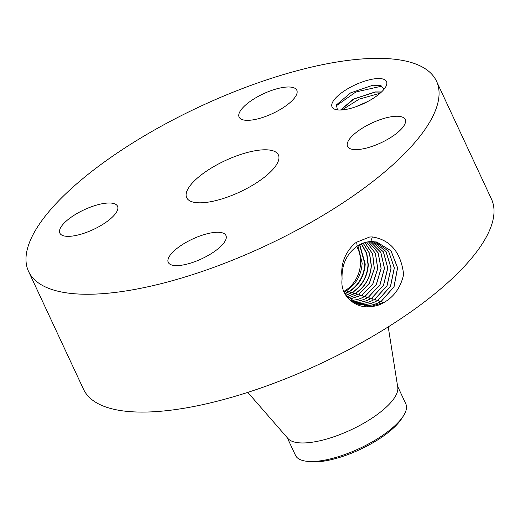 <?xml version="1.0" encoding="UTF-8"?>
<svg xmlns="http://www.w3.org/2000/svg" width="520" height="520" viewBox="0 0 520 520"><rect width="100%" height="100%" fill="white"/><g stroke="black" fill="none" stroke-linecap="round" stroke-linejoin="round"><path stroke-width="0.78" d="M411.06 146.79A225.056 76.973 -25 0 0 436.495 81.192A225.056 76.973 -25 0 0 270.394 78.65A225.056 76.973 -25 0 0 53.995 205.816A225.056 76.973 -25 0 0 28.561 271.414A225.056 76.973 -25 0 0 194.662 273.956A225.056 76.973 -25 0 0 411.06 146.79M28.561 271.414L83.505 389.246A225.056 76.973 -25 0 0 249.607 391.788A225.056 76.973 -25 0 0 466.005 264.622A225.056 76.973 -25 0 0 491.439 199.017L436.495 81.192M345.429 109.519A30.037 10.27 -25 0 0 386.224 85.846A30.037 10.27 -25 0 0 373.152 79.034A30.037 10.27 -25 0 0 339.762 94.218A30.037 10.27 -25 0 0 335.517 109.486A30.037 10.27 -25 0 0 345.429 109.519M182.41 265.083A31.824 10.881 -25 0 0 213.609 252.089A31.824 10.881 -25 0 0 225.933 235.489A31.824 10.881 -25 0 0 211.783 232.791A31.824 10.881 -25 0 0 180.583 245.791A31.824 10.881 -25 0 0 168.259 262.386A31.824 10.881 -25 0 0 182.41 265.083M192.394 182.936A50.59 17.303 -25 0 0 186.68 197.685A50.59 17.303 -25 0 0 224.016 198.256A50.59 17.303 -25 0 0 272.662 169.669A50.59 17.303 -25 0 0 278.382 154.921A50.59 17.303 -25 0 0 241.04 154.349A50.59 17.303 -25 0 0 192.394 182.936M351.124 137.105A31.824 10.881 -25 0 0 347.522 146.38A31.824 10.881 -25 0 0 371.013 146.744A31.824 10.881 -25 0 0 401.609 128.758A31.824 10.881 -25 0 0 405.204 119.483A31.824 10.881 -25 0 0 381.719 119.126A31.824 10.881 -25 0 0 351.124 137.105M253.273 119.815A31.824 10.881 -25 0 0 284.472 106.821A31.824 10.881 -25 0 0 296.803 90.22A31.824 10.881 -25 0 0 282.646 87.523A31.824 10.881 -25 0 0 251.446 100.523A31.824 10.881 -25 0 0 239.122 117.117A31.824 10.881 -25 0 0 253.273 119.815M113.932 215.501A31.824 10.881 -25 0 0 117.533 206.225A31.824 10.881 -25 0 0 94.042 205.868A31.824 10.881 -25 0 0 63.447 223.847A31.824 10.881 -25 0 0 59.852 233.123A31.824 10.881 -25 0 0 83.337 233.48A31.824 10.881 -25 0 0 113.932 215.501M371.202 306.534C375.966 306.241 380.419 304.772 384.56 302.133L384.612 302.101C394.42 296.342 400.764 287.137 403.644 274.495C400.959 252.421 390.526 239.902 372.346 236.931L370.812 241.56C366.022 241.806 361.491 243.334 357.214 246.149C347.009 253.546 341.952 263.939 342.037 277.329L342.089 279.084C339.768 295.893 355.778 308.776 370.461 306.599L384.56 302.133M372.346 236.931L369.649 237.01L356.675 242.183L354.705 243.399C344.754 253.045 340.535 264.355 342.037 277.329M337.428 109.87L336.394 104.93L350.584 92.892L372.86 85.215L381.056 85.696L384.104 89.18M367.699 306.703L367.432 305.546C372.365 305.344 377.052 303.862 381.478 301.1L394.056 286.8L397.612 267.781L391.027 250.822L376.747 242.008L370.812 241.553M287.261 437.716L295.483 455.351A60.873 20.82 -25 0 0 306.254 461.221L309.381 461.63A57.857 19.786 -25 0 0 353.906 452.205A57.857 19.786 -25 0 0 401.7 418.581L403.397 415.928A60.873 20.82 -25 0 0 405.828 403.897L397.605 386.262M345.527 294.925L358.228 304.207L367.425 305.546M358.189 304.194L367.354 305.519C372.294 305.318 376.974 303.836 381.401 301.08L393.972 286.793L397.534 267.787L390.969 250.828L376.714 242.002M247.8 392.373L287.957 438.516A60.873 20.82 -25 0 0 334.457 436.572A60.873 20.82 -25 0 0 390.293 403.084A60.873 20.82 -25 0 0 397.768 387.309L388.232 326.885M340.724 110.006L353.951 98.989L375.362 92.059L381.387 92.092M340.6 110.006L353.243 99.177L375.291 91.91L381.518 91.969M306.254 461.221A60.873 20.82 -25 0 0 353.106 451.301A60.873 20.82 -25 0 0 398.944 421.642A60.873 20.82 -25 0 0 403.397 415.928M343.772 291.421A30.986 26.975 105.1 0 0 360.568 262.769A30.986 26.975 105.1 0 0 356.766 246.454M344.929 293.885L349.772 291.44C359.216 284.993 364.371 275.86 365.235 264.03L359.749 244.641M347.861 292.214L346.697 290.608C356.142 284.167 361.303 275.028 362.167 263.198L357.923 245.694M346.697 290.608L344.084 292.156M359.522 244.764L364.839 263.919C363.968 275.756 358.8 284.895 349.336 291.33L344.786 293.611M356.707 303.635L364.306 304.493C369.219 304.291 373.867 302.822 378.268 300.079L390.559 286.293L394.368 267.891L388.544 251.128L375.147 241.742M356.675 303.622L364.228 304.473C369.135 304.272 373.789 302.803 378.19 300.06L390.475 286.286L394.29 267.897L388.486 251.141L375.109 241.735M355.596 106.853L367.841 101.484M356.577 106.502L366.899 101.978M345.813 295.295L352.534 292.195C361.991 285.753 367.159 276.614 368.03 264.784L366.6 253.519L361.354 243.861M345.924 295.432L352.84 292.266C362.291 285.825 367.445 276.686 368.31 264.856L366.841 253.5L361.498 243.796M355.179 302.945L361.107 303.42C365.982 303.225 370.611 301.762 374.978 299.039L386.971 285.779L391.027 268.014L385.95 251.492L373.477 241.579M355.219 302.965L361.179 303.446C366.06 303.245 370.688 301.782 375.057 299.058L387.056 285.786L391.099 268.008L386.009 251.478L373.516 241.579M347.054 296.771L355.914 293.098C365.359 286.656 370.513 277.517 371.378 265.688L369.571 253.318L363.168 243.119M346.983 296.692L355.726 293.059C365.19 286.618 370.351 277.478 371.228 265.642L369.441 253.325L363.097 243.145M353.717 302.172L357.981 302.374C362.83 302.178 367.425 300.722 371.768 298.019L383.468 285.266L387.731 268.138L383.376 251.888L371.82 241.527M353.75 302.192L358.059 302.4C362.908 302.198 367.504 300.749 371.846 298.038L383.552 285.272L387.81 268.132L383.435 251.875L371.859 241.527M348.173 297.94L358.924 293.943L369.239 283.413L374.283 268.697L372.58 253.903L364.845 242.567M352.32 301.308L354.933 301.346C359.756 301.151 364.319 299.709 368.635 297.017L380.036 284.765L384.488 268.268L380.822 252.317L370.162 241.592M352.287 301.288L354.861 301.327C359.678 301.125 364.24 299.689 368.557 297.005L379.951 284.758L384.41 268.275L380.757 252.33L370.123 241.599M348.199 297.973L359.008 293.963L369.33 283.419L374.368 268.684L372.645 253.883L364.884 242.554M349.505 299.182L362.135 294.964L372.781 283.927L377.696 268.483L375.349 253.305L366.639 242.106M350.916 300.32L351.812 300.3C356.603 300.105 361.14 298.668 365.43 296.003L376.396 284.459L381.147 268.3L378.137 252.779L368.44 241.781M350.883 300.293L351.735 300.274C356.519 300.079 361.056 298.649 365.346 295.984L376.311 284.453L381.069 268.314L378.072 252.792L368.401 241.787M349.538 299.208L362.219 294.983L372.873 283.933L377.774 268.476L375.407 253.292L366.685 242.099M381.959 86.099L355.888 91.962L335.978 106.002M380.107 93.249L359.209 99.112L342.037 109.934M356.584 242.067L357.214 246.149M382.922 303.089L381.478 301.1M379.71 302.068L378.268 300.079M364.533 305.468L364.306 304.493M350.981 293.105L349.772 291.44M376.5 301.048L375.057 299.058M361.413 304.421L361.185 303.446M354.101 294.008L352.84 292.266M373.288 300.027L371.846 298.038M358.287 303.368L358.059 302.4M357.24 294.925L355.914 293.098M370.078 299.007L368.635 297.017M355.166 302.322L354.939 301.346M360.445 295.945L359.008 293.963M366.866 297.986L365.43 296.003M352.001 301.1L351.819 300.3M363.656 296.966L362.219 294.983"/></g></svg>
